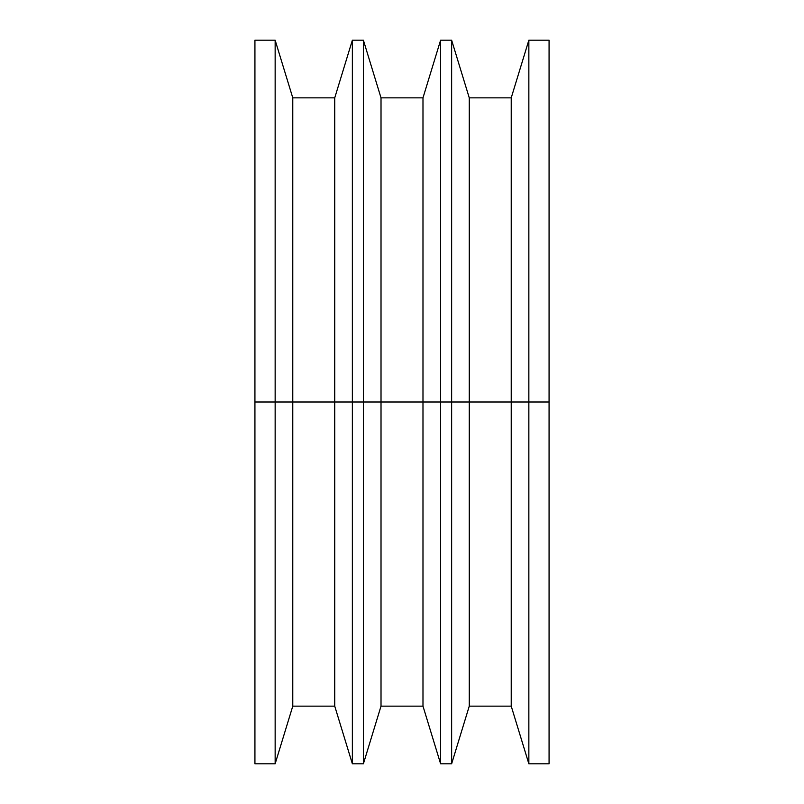 <?xml version="1.0" encoding="UTF-8"?>
<svg xmlns="http://www.w3.org/2000/svg" width="804" height="804" viewBox="0 0 804 804"><rect width="100%" height="100%" fill="white"/><g stroke="black" fill="none" stroke-linecap="round" stroke-linejoin="round"><path stroke-width="1.21" d="M254.928 763.8L254.928 40.2L254.928 402L275.149 402L275.149 40.2L275.149 402L352.363 402L352.363 40.2L352.363 402L440.602 402L440.602 40.2L440.602 402L549.072 402L549.072 40.2L549.072 402L528.851 402L528.851 40.2L528.851 402L511.223 402L511.223 97.857L511.223 402L469.265 402L469.265 97.857L469.265 402L451.637 402L451.637 40.2L451.637 402L440.602 402L440.602 763.8L440.602 402L422.984 402L422.984 97.857L422.984 402L381.016 402L381.016 97.857L381.016 402L363.398 402L363.398 40.2L363.398 402L352.363 402L352.363 763.8L352.363 402L334.735 402L334.735 97.857L334.735 402L292.777 402L292.777 97.857L292.777 402L275.149 402L275.149 763.8L275.149 402L254.928 402L254.928 763.8L275.149 763.8L292.777 706.143L292.777 402L292.777 706.143L334.735 706.143L334.735 402L334.735 706.143L352.363 763.8L363.398 763.8L363.398 402L363.398 763.8L381.016 706.143L381.016 402L381.016 706.143L422.984 706.143L422.984 402L422.984 706.143L440.602 763.8L451.637 763.8L451.637 402L451.637 763.8L469.265 706.143L469.265 402L469.265 706.143L511.223 706.143L511.223 402L511.223 706.143L528.851 763.8L528.851 402L528.851 763.8L549.072 763.8L549.072 402L549.072 763.8M254.928 40.2L275.149 40.2L292.777 97.857L334.735 97.857L352.363 40.2L363.398 40.2L381.016 97.857L422.984 97.857L440.602 40.2L451.637 40.2L469.265 97.857L511.223 97.857L528.851 40.2L549.072 40.2"/></g></svg>
